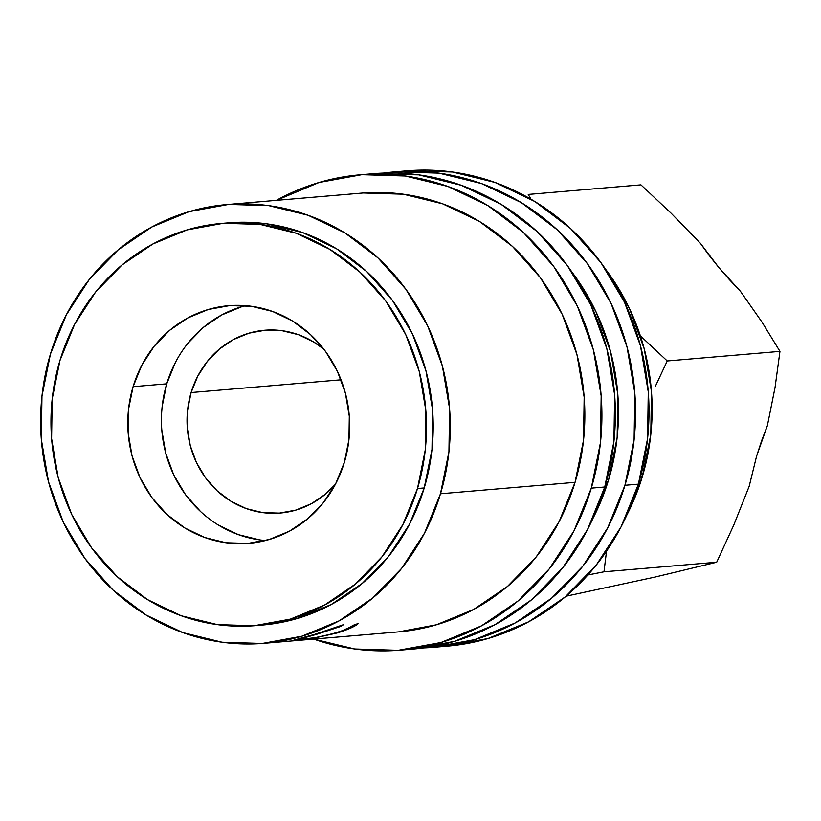 <?xml version="1.0" encoding="UTF-8"?>
<svg xmlns="http://www.w3.org/2000/svg" width="821" height="821" viewBox="0 0 821 821"><rect width="100%" height="100%" fill="white"/><g stroke="black" fill="none" stroke-linecap="round" stroke-linejoin="round"><path stroke-width="1.23" d="M709.067 255.31L700.375 243.283L718.796 267.502L709.067 255.31M729.274 279.509L718.796 267.502L740.419 291.26L729.274 279.509M761.631 440.723L767.389 425.586L756.603 456.096L761.631 440.723M591.294 488.156A238.511 221.773 85.1 0 1 400.227 650.16A238.511 221.773 85.1 0 1 313.684 639.097L354.723 648.99L398.216 650.314L441.01 642.504L481.455 625.859L518.01 601.003L549.259 568.912L574.012 530.807L591.294 488.156L604.759 487.017L591.294 488.156L600.469 442.601L601.177 395.886L593.378 349.808L577.379 306.141L553.795 266.558L523.541 232.589L487.766 205.527L447.845 186.429L405.328 176.012L361.835 174.688L319.041 182.498L276.39 200.355A238.511 221.773 85.1 0 1 359.824 174.842A238.511 221.773 85.1 0 1 591.294 488.156M400.227 650.16L413.681 649.011A238.511 221.773 -94.9 0 0 604.759 487.017A238.511 221.773 -94.9 0 0 373.278 173.703L359.824 174.842M624.945 485.293A238.511 221.773 85.1 0 1 433.868 647.297A238.511 221.773 85.1 0 1 423.78 647.902L431.856 647.461L474.651 639.651L515.106 622.995L551.65 598.15L582.9 566.049L607.653 527.944L624.945 485.293L638.399 484.154L624.945 485.293L634.11 439.738L634.818 393.023L627.018 346.944L611.019 303.277L587.436 263.705L557.182 229.726L521.407 202.674L481.496 183.565L438.968 173.149L395.476 171.825L383.386 173.087A238.511 221.773 85.1 0 1 393.464 171.989A238.511 221.773 85.1 0 1 624.945 485.293M433.868 647.297L447.332 646.158A238.511 221.773 -94.9 0 0 638.399 484.154A238.511 221.773 -94.9 0 0 406.918 170.84L393.464 171.989M245.561 305.638A119.261 110.886 -94.9 0 0 166.735 383.828L133.094 386.691A119.261 110.886 85.1 0 1 228.628 305.689A119.261 110.886 85.1 0 1 344.368 462.346L335.717 483.672L323.351 502.719L307.721 518.769L289.444 531.187L269.216 539.52L247.819 543.42L226.073 542.763L204.819 537.55L184.858 527.995L166.971 514.469L151.844 497.485L140.052 477.699L132.048 455.86L128.158 432.821L128.507 409.463L133.094 386.691L141.735 365.366L154.112 346.308L169.731 330.258L188.009 317.84L208.236 309.507L229.634 305.607L251.38 306.274L272.644 311.477L292.594 321.032L310.482 334.558L325.619 351.542L337.4 371.338L345.405 393.167L349.305 416.206L348.956 439.563L344.368 462.346A119.261 110.886 85.1 0 1 248.825 543.338A119.261 110.886 85.1 0 1 133.094 386.691L166.735 383.828A119.261 110.886 -94.9 0 0 265.532 540.526M417.499 488.526A201.822 187.65 85.1 0 1 255.824 625.612A201.822 187.65 85.1 0 1 59.954 360.501L52.195 399.047L51.6 438.578L58.199 477.565L71.735 514.51L91.685 548.007L117.29 576.753L147.564 599.638L181.338 615.812L217.319 624.617L254.12 625.746L290.326 619.137L324.552 605.046L355.483 584.018L381.929 556.864L402.865 524.619L417.499 488.526L425.257 449.98L425.853 410.449L419.254 371.461L405.718 334.516L385.767 301.03L360.162 272.285L329.888 249.389L296.114 233.226L260.134 224.41L223.333 223.281L187.126 229.89L152.901 243.981L121.97 265.009L95.523 292.163L74.588 324.408L59.954 360.501A201.822 187.65 85.1 0 1 221.629 223.425A201.822 187.65 85.1 0 1 417.499 488.526L424.231 487.961L417.499 488.526M255.824 625.612L262.556 625.038A201.822 187.65 -94.9 0 0 424.231 487.961A201.822 187.65 -94.9 0 0 228.361 222.85A201.822 187.65 -94.9 0 0 225.005 223.168M626.618 515.506A220.161 204.706 -94.9 0 0 642.33 476.621L640.493 476.775L642.33 476.621A220.161 204.706 -94.9 0 0 605.682 269.339L629.481 308.604L644.249 348.904L651.443 391.443L650.796 434.566L642.33 476.621L626.372 515.988M592.731 518.851L608.689 479.474L606.852 479.638L608.689 479.474A220.161 204.706 -94.9 0 0 572.042 272.203L595.841 311.457L610.608 351.768L617.803 394.306L617.156 437.419L608.689 479.474A220.161 204.706 -94.9 0 1 592.978 518.369M440.477 493.78A220.161 204.706 85.1 0 1 264.105 643.315A220.161 204.706 85.1 0 1 50.43 354.108A220.161 204.706 85.1 0 1 226.801 204.573A220.161 204.706 85.1 0 1 440.477 493.78L575.049 482.338L440.477 493.78L448.943 451.724L449.59 408.601L442.396 366.074L427.628 325.763L405.861 289.228L377.927 257.866L344.912 232.897L308.06 215.256L268.816 205.64L228.669 204.419L189.169 211.633L151.823 226.996L118.08 249.943L89.232 279.561L66.398 314.741L50.43 354.108L41.963 396.163L41.317 439.286L48.521 481.814L63.279 522.125L85.045 558.66L112.98 590.012L146.005 614.991L182.847 632.622L222.101 642.238L262.248 643.469L301.748 636.254L339.083 620.881L372.826 597.945L401.674 568.317L424.519 533.147L440.477 493.78M264.105 643.315L274.193 642.463A220.161 204.706 -94.9 0 0 275.815 642.32L278.227 642.104A220.161 204.706 85.1 0 1 276.615 642.258L283.861 641.632A220.161 204.706 -94.9 0 0 285.472 641.488L287.884 641.283A220.161 204.706 85.1 0 1 286.272 641.427L295.334 640.657A220.161 204.706 -94.9 0 0 296.945 640.513L299.357 640.308A220.161 204.706 85.1 0 1 297.746 640.452L398.678 631.872A220.161 204.706 -94.9 0 0 575.049 482.338A220.161 204.706 -94.9 0 0 361.373 193.13L226.801 204.573M297.746 640.452A220.161 204.706 85.1 0 1 296.535 640.554A220.161 204.706 85.1 0 0 299.357 640.308L296.945 640.513M286.272 641.427A220.161 204.706 85.1 0 1 285.072 641.529A220.161 204.706 85.1 0 0 287.884 641.283L285.472 641.488M276.615 642.258A220.161 204.706 85.1 0 1 275.404 642.35A220.161 204.706 85.1 0 0 278.227 642.104L275.815 642.32M337.729 627.439L343.517 624.678L340.623 626.505L298.495 639.672L315.551 637.599L331.489 634.12L342.08 630.774L358.408 623.416L351.532 627.675L337.339 632.94L314.279 638.081L292.563 640.544L314.186 634.551L343.517 624.678L314.186 634.551C295.786 639.456 289.413 641.427 295.057 640.462L310.933 638.584L339.011 632.427C349.223 629.081 355.698 626.084 358.408 623.416L352.702 625.479C350.126 627.603 344.748 629.994 336.559 632.642C320.539 636.901 308.532 639.241 300.517 639.662L298.495 639.682L298.392 639.015M191.108 392.561A91.736 85.292 85.1 0 1 264.598 330.247A91.736 85.292 85.1 0 1 323.885 349.233L313.807 342.049L298.454 334.701L282.106 330.699L265.378 330.186L248.917 333.193L233.359 339.596L219.299 349.151L207.282 361.497L197.758 376.151L191.108 392.561L341.054 379.805L191.108 392.561A91.736 85.292 85.1 0 0 280.135 513.063A91.736 85.292 85.1 0 0 335.368 484.339L325.444 494.16L311.385 503.714L295.827 510.118L279.366 513.125L262.638 512.612L246.279 508.61L230.927 501.262L217.175 490.855L205.537 477.781L196.465 462.562L190.308 445.772L187.311 428.049L187.578 410.079L191.108 392.561M228.187 222.86L266.866 223.835L302.846 232.651L336.62 248.814L366.895 271.71L392.489 300.455L412.45 333.942L425.986 370.897L432.585 409.884L431.99 449.405L424.231 487.961L409.597 524.044L388.661 556.289L362.215 583.444L331.284 604.472L297.058 618.562L262.402 625.048M603.979 571.806L606.534 551.137L603.979 571.806L716.692 562.231L654.645 577.153L566.049 596.21L654.645 577.153L716.692 562.231L603.979 571.806L587.826 574.998L603.979 571.806M655.302 386.465L667.237 360.963L640.37 335.82L667.237 360.963L779.95 351.378L775.034 387.543L767.389 425.586L775.034 387.543L779.95 351.378L667.237 360.963L655.302 386.465M531.023 199.236L528.221 194.433L640.934 184.848L671.198 213.296L700.375 243.283L671.198 213.296L640.934 184.848L528.221 194.433L531.023 199.236M761.898 321.955L779.95 351.378L761.898 321.955L740.419 291.26L761.898 321.955M733.8 525.009L716.692 562.231L733.8 525.009L749.173 486.33L733.8 525.009M756.603 456.096L749.173 486.33L756.603 456.096M175.376 362.502L166.735 383.828L162.148 406.611M161.799 429.968L165.698 452.997L173.693 474.836L185.484 494.622L200.611 511.606M218.499 525.142L238.459 534.687L259.713 539.9M241.877 306.654L221.649 314.977L203.372 327.405L187.752 343.445M340.623 626.505L340.325 625.735L340.623 626.505M300.517 639.662C295.971 640.308 301.225 638.574 316.28 634.448L316.136 633.945L316.28 634.448L334.927 628.352M338.868 631.903L339.011 632.427L338.868 631.903M294.975 639.867L295.057 640.462L294.975 639.867M292.563 640.554L295.057 640.462M447.158 646.168L488.105 638.502L528.56 621.856L565.115 597L596.364 564.91L621.107 526.805L638.399 484.154L647.574 438.599L648.272 391.884L640.472 345.805L624.473 302.138L600.9 262.556L570.636 228.587L534.861 201.525L494.95 182.426L452.433 172.01L406.713 170.86M398.513 631.893L436.32 624.812L473.655 609.449L507.399 586.502L536.246 556.884L559.091 521.704L575.049 482.338L583.515 440.282L584.162 397.159L576.968 354.631L562.2 314.32L540.434 277.785L512.499 246.433L479.474 221.454L442.632 203.824L403.378 194.208L363.231 192.976M413.517 649.031L454.465 641.365L494.919 624.709L531.464 599.864L562.713 567.773L587.467 529.668L604.759 487.017L613.934 441.452L614.631 394.737L606.832 348.658L590.833 304.991L567.249 265.419L536.996 231.44L501.221 204.388L461.31 185.289L418.782 174.873L373.073 173.724M221.629 223.425L228.361 222.85"/></g></svg>
